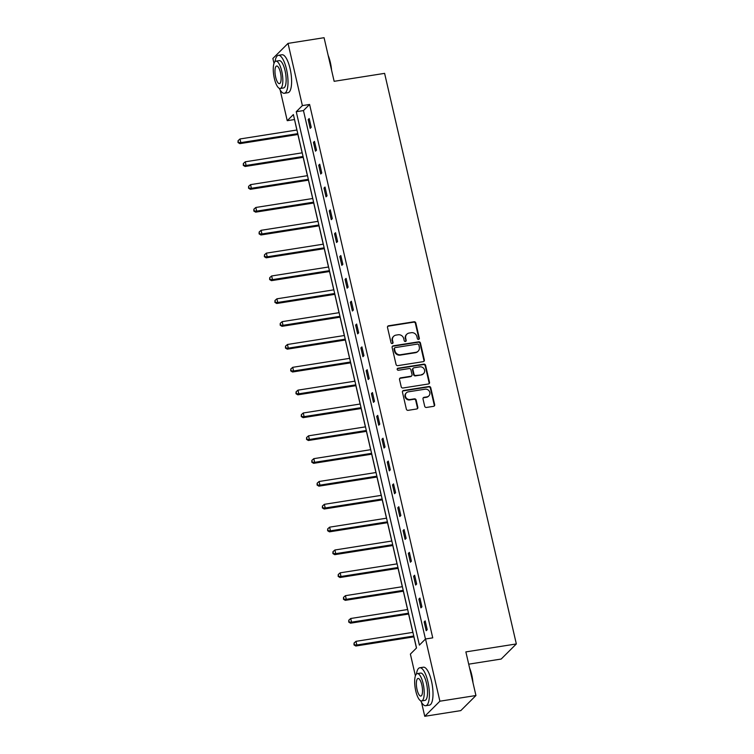 <?xml version="1.0" encoding="UTF-8"?>
<svg xmlns="http://www.w3.org/2000/svg" width="754" height="754" viewBox="0 0 754 754"><rect width="100%" height="100%" fill="white"/><g stroke="black" fill="none" stroke-linecap="round" stroke-linejoin="round"><path stroke-width="1.13" d="M418.574 339.413A1.056 0.98 45.1 0 0 419.337 338.254L415.812 322.985A1.508 1.395 45.1 0 0 414.059 321.769L388.583 325.785A1.508 1.395 45.1 0 0 387.499 327.443L391.024 342.712A1.056 0.98 45.1 0 0 392.768 343.306A1.056 0.98 45.1 0 0 393.013 342.401L392.551 340.422A4.826 4.467 45.1 0 1 396.02 335.115L398.14 334.776A4.826 4.467 45.1 0 1 403.729 338.659L404.191 340.638A1.056 0.98 45.1 0 0 405.925 341.232A1.056 0.98 45.1 0 0 406.17 340.327L405.718 338.348A4.826 4.467 45.1 0 1 409.186 333.042L411.307 332.702A4.826 4.467 45.1 0 1 416.896 336.586L417.348 338.565A1.056 0.98 45.1 0 0 418.574 339.413M418.847 339.328A1.056 0.98 45.1 0 0 418.922 338.659L415.397 323.391A1.508 1.395 45.1 0 0 413.654 322.175L388.178 326.19A1.508 1.395 45.1 0 0 387.669 326.378M392.523 343.475A1.056 0.98 45.1 0 0 392.598 342.806L392.551 340.422M405.69 341.402A1.056 0.98 45.1 0 0 405.765 340.733L405.718 338.348M424.691 406.236A1.508 1.395 45.1 0 0 426.434 407.452L433.578 406.331A1.508 1.395 45.1 0 0 434.662 404.662L430.751 387.716A1.508 1.395 45.1 0 0 429.007 386.5L403.531 390.515A1.508 1.395 45.1 0 0 402.447 392.174L406.359 409.13A1.508 1.395 45.1 0 0 408.112 410.336L416.745 408.979A1.508 1.395 45.1 0 0 417.829 407.32L416.151 400.063A1.508 1.395 45.1 0 0 414.398 398.847L410.119 399.526A4.034 3.742 45.1 0 1 406.387 392.825A4.034 3.742 45.1 0 1 408.348 391.835L425.115 389.196A4.034 3.742 45.1 0 1 428.856 395.897A4.034 3.742 45.1 0 1 426.896 396.887L424.097 397.32A1.508 1.395 45.1 0 0 423.013 398.979L424.691 406.236M274.013 63.421L272.873 58.482L288.028 43.383L324.069 37.7L334.145 81.319L384.606 73.364L516.339 643.944L465.868 651.899L475.944 695.518L439.893 701.201L424.747 716.3L421.533 702.379M288.028 43.383L302.382 105.588L296.247 111.715L419.394 645.113L425.529 638.987L439.893 701.201M425.529 638.987L432.739 637.856L309.592 104.457L302.382 105.588M423.267 361.647A1.508 1.395 45.1 0 0 424.351 359.978L420.44 343.032A1.508 1.395 45.1 0 0 418.687 341.816L393.211 345.832A1.508 1.395 45.1 0 0 392.127 347.49L396.048 364.446A1.508 1.395 45.1 0 0 397.792 365.652L423.267 361.647M425.595 365.37L429.507 382.325A1.508 1.395 45.1 0 1 428.423 383.984L402.947 387.999A1.508 1.395 45.1 0 1 401.203 386.783L399.526 379.526A1.508 1.395 45.1 0 1 400.61 377.867L410.939 376.237A1.508 1.395 45.1 0 0 412.023 374.578L410.911 369.771A1.508 1.395 45.1 0 0 409.168 368.555L398.414 370.252A1.056 0.98 45.1 0 1 397.433 368.499A1.056 0.98 45.1 0 1 397.952 368.235L423.852 364.154A1.508 1.395 45.1 0 1 425.595 365.37L425.181 365.775L429.101 382.73L429.507 382.325M468.705 664.17L501.184 659.043L516.339 643.944M309.592 104.457L303.457 110.574L425.463 639.062M308.169 119.556L310.196 128.34L311.223 127.322L309.197 118.538L308.169 119.556L309.385 119.368M313.447 142.393L315.474 151.177L316.492 150.159L314.465 141.375L313.447 142.393L314.663 142.204M318.716 165.23L320.742 174.014L321.769 172.986L319.743 164.212L318.716 165.23L319.932 165.032M323.984 188.066L326.011 196.841L327.038 195.823L325.012 187.039L323.984 188.066L325.2 187.869M329.262 210.894L331.289 219.678L332.307 218.66L330.28 209.876L329.262 210.894L330.478 210.705M334.531 233.731L336.557 242.515L337.585 241.497L335.558 232.713L334.531 233.731L335.747 233.542M339.8 256.567L341.835 265.351L342.853 264.334L340.827 255.549L339.8 256.567L341.015 256.379M345.078 279.404L347.104 288.188L348.122 287.161L346.095 278.386L345.078 279.404L346.293 279.206M350.346 302.241L352.372 311.016L353.4 309.998L351.373 301.214L350.346 302.241L351.562 302.043M355.615 325.068L357.65 333.852L358.668 332.834L356.642 324.05L355.615 325.068L356.831 324.88M360.893 347.905L362.919 356.689L363.946 355.671L361.911 346.887L360.893 347.905L362.108 347.717M366.161 370.742L368.188 379.526L369.215 378.508L367.189 369.724L366.161 370.742L367.377 370.553M371.43 393.579L373.466 402.363L374.484 401.335L372.457 392.561L371.43 393.579L372.646 393.39M376.708 416.415L378.734 425.19L379.762 424.172L377.726 415.388L376.708 416.415L377.924 416.217M381.976 439.243L384.003 448.027L385.03 447.009L383.004 438.225L381.976 439.243L383.192 439.054M387.254 462.079L389.281 470.864L390.299 469.846L388.272 461.062L387.254 462.079L388.461 461.891M392.523 484.916L394.549 493.7L395.577 492.682L393.541 483.898L392.523 484.916L393.739 484.728M397.792 507.753L399.818 516.537L400.845 515.51L398.819 506.735L397.792 507.753L399.007 507.565M403.07 530.59L405.096 539.364L406.114 538.347L404.087 529.562L403.07 530.59L404.276 530.392M408.338 553.417L410.364 562.201L411.392 561.183L409.365 552.399L408.338 553.417L409.554 553.229M413.607 576.254L415.633 585.038L416.66 584.02L414.634 575.236L413.607 576.254L414.823 576.065M418.885 599.091L420.911 607.875L421.929 606.857L419.903 598.073L418.885 599.091L420.101 598.902M424.153 621.927L426.18 630.712L427.207 629.684L425.181 620.91L424.153 621.927L425.369 621.739M294.512 119.49L296.859 130.008M297.896 134.495L302.137 152.845M303.165 157.332L307.406 175.682M308.443 180.168L312.674 198.509M313.711 203.005L317.952 221.346M318.98 225.832L323.221 244.183M324.258 248.669L328.49 267.02M329.526 271.506L333.768 289.856M334.804 294.343L339.036 312.684M340.073 317.18L344.305 335.521M345.341 340.007L349.583 358.357M350.619 362.844L354.851 381.194M355.888 385.68L360.12 404.031M361.157 408.517L365.398 426.858M366.435 431.354L370.666 449.695M371.703 454.181L375.935 472.532M376.972 477.018L381.213 495.369M382.25 499.855L386.482 518.205M387.518 522.692L391.75 541.033M392.787 545.528L397.028 563.869M398.065 568.356L402.297 586.706M403.333 591.193L407.565 609.543M408.602 614.029L412.843 632.38M413.88 636.866L416.453 648.035M475.944 695.518L460.788 710.617L424.747 716.3M415.407 675.867L410.383 654.086L416.528 647.969L293.381 114.57L287.236 120.687L280.139 89.933M294.446 119.556L287.236 120.687M303.457 110.574L296.247 111.715M406.84 334.22L406.425 334.625A4.826 4.467 45.1 0 0 405.303 338.753M393.673 336.293L393.268 336.699A4.826 4.467 45.1 0 0 392.146 340.827M423.776 361.458A1.508 1.395 45.1 0 0 423.937 360.393L420.025 343.438A1.508 1.395 45.1 0 0 418.281 342.222L392.806 346.237A1.508 1.395 45.1 0 0 392.297 346.425M418.819 344.917A1.056 0.98 45.1 0 0 417.593 344.069L395.237 347.594A1.056 0.98 45.1 0 0 394.474 348.753L394.955 350.836A4.826 4.467 45.1 0 0 400.544 354.729L415.831 352.316A4.826 4.467 45.1 0 0 419.299 347L418.819 344.917M394.719 347.848L394.314 348.263A1.056 0.98 45.1 0 0 394.069 349.168L394.474 348.753M418.178 351.138L417.773 351.543A4.826 4.467 45.1 0 1 415.426 352.721L400.138 355.134A4.826 4.467 45.1 0 1 394.549 351.251L394.069 349.168M428.932 383.795A1.508 1.395 45.1 0 0 429.101 382.73M411.675 375.869L411.269 376.284A1.508 1.395 45.1 0 1 410.534 376.651L400.204 378.282A1.508 1.395 45.1 0 0 399.695 378.461M425.181 365.775A1.508 1.395 45.1 0 0 423.437 364.568L397.537 368.649A1.056 0.98 45.1 0 0 397.264 368.734M421.665 374.549A4.034 3.742 45.1 0 0 424.134 369.017A4.034 3.742 45.1 0 0 419.893 366.868L413.984 367.792A1.508 1.395 45.1 0 0 412.9 369.46L414.012 374.267A1.508 1.395 45.1 0 0 415.756 375.483L421.25 374.964A4.034 3.742 45.1 0 0 423.211 373.975L423.625 373.569M413.249 368.169L412.834 368.574A1.508 1.395 45.1 0 0 412.485 369.865L412.9 369.46M421.25 374.964L415.341 375.888A1.508 1.395 45.1 0 1 413.597 374.681L412.485 369.865M428.856 395.897L428.442 396.302A4.034 3.742 45.1 0 1 426.481 397.292L423.691 397.735A1.508 1.395 45.1 0 0 423.183 397.923M406.387 392.825L405.972 393.23A4.034 3.742 45.1 0 0 409.714 399.931L410.119 399.526M417.245 408.791A1.508 1.395 45.1 0 0 417.414 407.726L415.737 400.468A1.508 1.395 45.1 0 0 413.993 399.262L409.714 399.931M434.087 406.142A1.508 1.395 45.1 0 0 434.257 405.077L430.346 388.122A1.508 1.395 45.1 0 0 428.592 386.906L403.117 390.921A1.508 1.395 45.1 0 0 402.617 391.109M296.944 129.999L239.998 138.972L240.846 142.629L239.819 143.646L297.981 134.485M238.415 142.129L238.076 140.668L238 142.534L240.846 142.629L297.783 133.656M238.076 140.668L239.998 138.972M239.819 143.646L238 142.534M328.15 55.381A18.746 5.853 81 0 1 330.337 62.394A18.746 5.853 81 0 1 331.6 70.31M331.025 67.813A19.208 5.994 -99 0 0 330.026 62.337A19.208 5.994 -99 0 0 328.593 57.295M279.263 88.322A19.208 5.994 -99 0 0 284.352 93.27A19.208 5.994 -99 0 0 286.482 69.198A19.208 5.994 -99 0 0 278.377 55.325A19.208 5.994 -99 0 0 275.05 61.602M284.352 93.27L287.953 92.704A19.208 5.994 -99 0 0 290.083 68.633A19.208 5.994 -99 0 0 281.977 54.759L278.377 55.325M275.898 61.159L279.206 60.64A13.826 4.317 81 0 1 285.05 70.631A13.826 4.317 81 0 1 283.513 87.964L280.196 88.482A13.826 4.317 -99 0 0 281.732 71.149A13.826 4.317 -99 0 0 275.898 61.159A13.826 4.317 -99 0 0 274.362 78.491A13.826 4.317 -99 0 0 280.196 88.482M275.672 77.191A8.916 2.78 -99 0 0 279.432 83.628A8.916 2.78 -99 0 0 280.422 72.459A8.916 2.78 -99 0 0 276.661 66.022A8.916 2.78 -99 0 0 275.672 77.191M469.544 667.827A18.746 5.853 81 0 1 471.731 674.839A18.746 5.853 81 0 1 472.994 682.756M472.419 680.259A19.208 5.994 -99 0 0 471.42 674.783A19.208 5.994 -99 0 0 469.987 669.74M420.657 700.768A19.208 5.994 -99 0 0 425.746 705.716A19.208 5.994 -99 0 0 427.876 681.644A19.208 5.994 -99 0 0 419.771 667.771A19.208 5.994 -99 0 0 416.444 674.048M425.746 705.716L429.346 705.15A19.208 5.994 -99 0 0 431.476 681.079A19.208 5.994 -99 0 0 423.371 667.205L419.771 667.771M417.292 673.605L420.6 673.086A13.826 4.317 81 0 1 426.444 683.067A13.826 4.317 81 0 1 424.907 700.4L421.59 700.928A13.826 4.317 -99 0 0 423.126 683.595A13.826 4.317 -99 0 0 417.292 673.605A13.826 4.317 -99 0 0 415.756 690.937A13.826 4.317 -99 0 0 421.59 700.928M417.066 689.637A8.916 2.78 -99 0 0 420.826 696.065A8.916 2.78 -99 0 0 421.816 684.896A8.916 2.78 -99 0 0 418.055 678.459A8.916 2.78 -99 0 0 417.066 689.637M302.213 152.826L245.276 161.799L246.115 165.465L245.097 166.483L303.249 157.322M243.683 164.966L243.344 163.505L243.278 165.371L246.115 165.465L303.061 156.493M243.344 163.505L245.276 161.799M245.097 166.483L243.278 165.371M307.481 175.663L250.545 184.636L251.393 188.293L250.366 189.32L308.518 180.149M248.952 187.803L248.622 186.332L248.547 188.208L251.393 188.293L308.329 179.32M248.622 186.332L250.545 184.636M250.366 189.32L248.547 188.208M312.759 198.5L255.813 207.473L256.662 211.129L255.644 212.147L313.796 202.986M254.23 210.639L253.891 209.169L253.815 211.045L256.662 211.129L313.598 202.157M253.891 209.169L255.813 207.473M255.644 212.147L253.815 211.045M318.028 221.337L261.091 230.309L261.93 233.966L260.912 234.984L319.065 225.823M259.499 233.467L259.159 232.006L259.093 233.881L261.93 233.966L318.876 224.994M259.159 232.006L261.091 230.309M260.912 234.984L259.093 233.881M323.296 244.173L266.36 253.146L267.208 256.803L266.181 257.821L324.333 248.66M264.767 256.303L264.437 254.843L264.362 256.709L267.208 256.803L324.145 247.83M264.437 254.843L266.36 253.146M266.181 257.821L264.362 256.709M328.574 267.001L271.638 275.973L272.477 279.64L271.459 280.658L329.611 271.497M270.045 279.14L269.706 277.679L269.63 279.546L272.477 279.64L329.413 270.667M269.706 277.679L271.638 275.973M271.459 280.658L269.63 279.546M333.843 289.838L276.906 298.81L277.755 302.467L276.727 303.494L334.88 294.324M275.314 301.977L274.974 300.507L274.908 302.382L277.755 302.467L334.691 293.494M274.974 300.507L276.906 298.81M276.727 303.494L274.908 302.382M339.112 312.674L282.175 321.647L283.023 325.304L281.996 326.322L340.148 317.161M280.592 324.814L280.252 323.343L280.177 325.219L283.023 325.304L339.96 316.331M280.252 323.343L282.175 321.647M281.996 326.322L280.177 325.219M344.389 335.511L287.453 344.484L288.292 348.141L287.274 349.159L345.426 339.997M285.86 347.641L285.521 346.18L285.446 348.056L288.292 348.141L345.228 339.168M285.521 346.18L287.453 344.484M287.274 349.159L285.446 348.056M349.658 358.348L292.722 367.321L293.57 370.977L292.543 371.995L350.695 362.834M291.129 370.478L290.79 369.017L290.724 370.883L293.57 370.977L350.506 362.005M290.79 369.017L292.722 367.321M292.543 371.995L290.724 370.883M354.927 381.175L297.99 390.148L298.838 393.814L297.811 394.832L355.963 385.671M296.407 393.315L296.068 391.854L295.992 393.72L298.838 393.814L355.775 384.842M296.068 391.854L297.99 390.148M297.811 394.832L295.992 393.72M360.205 404.012L303.268 412.985L304.107 416.642L303.089 417.669L361.241 408.498M301.675 416.151L301.336 414.681L301.261 416.557L304.107 416.642L361.043 407.669M301.336 414.681L303.268 412.985M303.089 417.669L301.261 416.557M365.473 426.849L308.537 435.821L309.385 439.478L308.358 440.496L366.51 431.335M306.944 438.988L306.605 437.518L306.539 439.394L309.385 439.478L366.321 430.506M306.605 437.518L308.537 435.821M308.358 440.496L306.539 439.394M370.751 449.686L313.805 458.658L314.654 462.315L313.626 463.333L371.779 454.172M312.222 461.816L311.883 460.355L311.807 462.23L314.654 462.315L371.59 453.343M311.883 460.355L313.805 458.658M313.626 463.333L311.807 462.23M376.02 472.522L319.083 481.495L319.922 485.152L318.904 486.17L377.057 477.009M317.491 484.652L317.151 483.191L317.085 485.058L319.922 485.152L376.868 476.179M317.151 483.191L319.083 481.495M318.904 486.17L317.085 485.058M381.288 495.35L324.352 504.322L325.2 507.989L324.173 509.007L382.325 499.845M322.759 507.489L322.42 506.028L322.354 507.894L325.2 507.989L382.137 499.016M322.42 506.028L324.352 504.322M324.173 509.007L322.354 507.894M386.566 518.186L329.621 527.159L330.469 530.816L329.441 531.843L387.594 522.673M328.037 530.326L327.698 528.856L327.622 530.731L330.469 530.816L387.405 521.843M327.698 528.856L329.621 527.159M329.441 531.843L327.622 530.731M391.835 541.023L334.899 549.996L335.737 553.653L334.719 554.671L392.872 545.51M333.306 553.163L332.966 551.692L332.9 553.568L335.737 553.653L392.683 544.68M332.966 551.692L334.899 549.996M334.719 554.671L332.9 553.568M397.104 563.86L340.167 572.833L341.015 576.49L339.988 577.507L398.14 568.346M338.574 575.99L338.235 574.529L338.169 576.405L341.015 576.49L397.952 567.517M338.235 574.529L340.167 572.833M339.988 577.507L338.169 576.405M402.382 586.697L345.436 595.669L346.284 599.326L345.257 600.344L403.418 591.183M343.852 598.827L343.513 597.366L343.438 599.232L346.284 599.326L403.22 590.354M343.513 597.366L345.436 595.669M345.257 600.344L343.438 599.232M407.65 609.524L350.714 618.497L351.553 622.163L350.535 623.181L408.687 614.02M349.121 621.664L348.782 620.203L348.716 622.069L351.553 622.163L408.498 613.191M348.782 620.203L350.714 618.497M350.535 623.181L348.716 622.069M412.919 632.361L355.982 641.334L356.831 644.99L355.803 646.018L413.955 636.847M354.389 644.5L354.06 643.03L353.984 644.906L356.831 644.99L413.767 636.018M354.06 643.03L355.982 641.334M355.803 646.018L353.984 644.906"/></g></svg>
